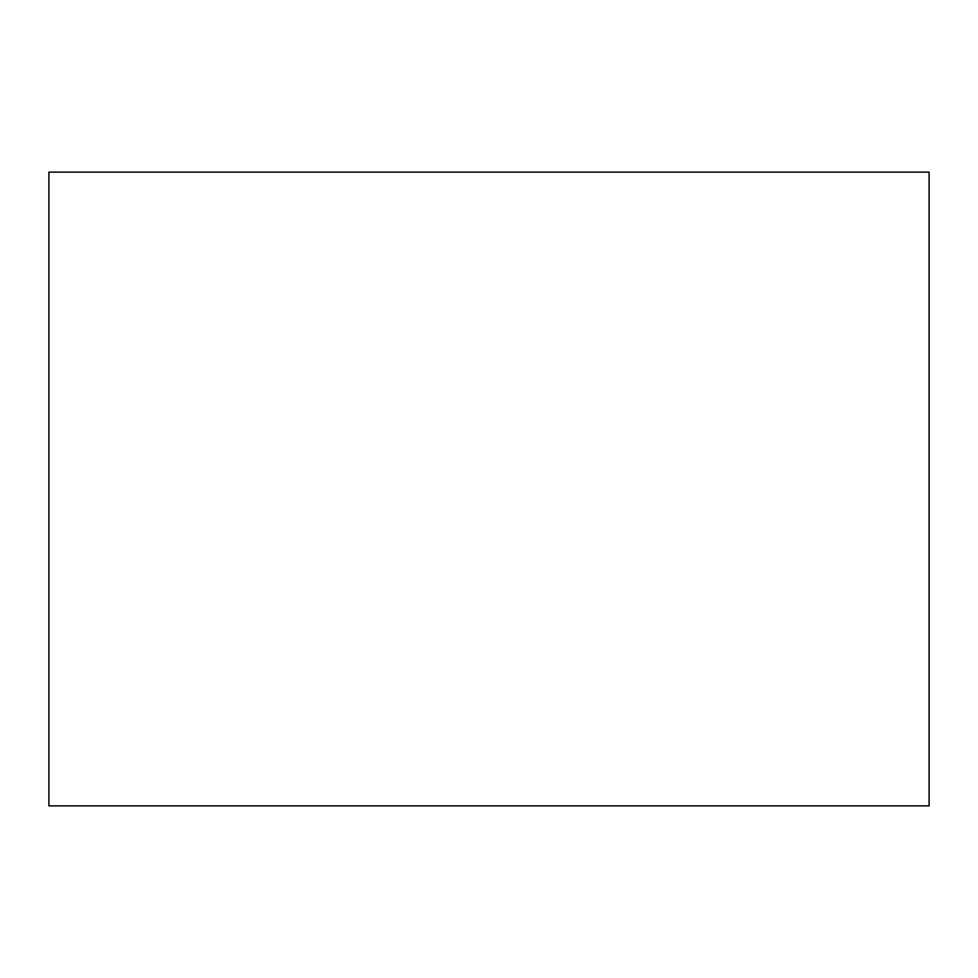 <?xml version="1.0" encoding="UTF-8"?>
<svg xmlns="http://www.w3.org/2000/svg" width="978" height="978" viewBox="0 0 978 978"><rect width="100%" height="100%" fill="white"/><g stroke="black" fill="none" stroke-linecap="round" stroke-linejoin="round"><path stroke-width="1.47" d="M48.9 172.128L48.9 805.872L929.1 805.872L929.1 172.128L48.9 172.128"/></g></svg>
